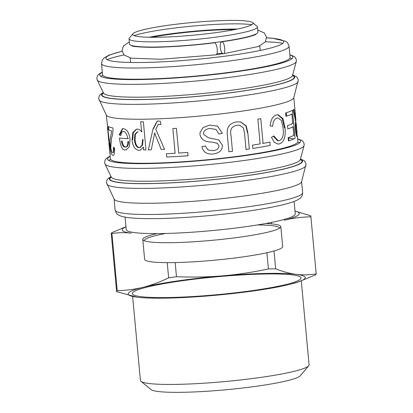 <?xml version="1.0" encoding="UTF-8"?>
<svg xmlns="http://www.w3.org/2000/svg" width="413" height="413" viewBox="0 0 413 413"><rect width="100%" height="100%" fill="white"/><g stroke="black" fill="none" stroke-linecap="round" stroke-linejoin="round"><path stroke-width="0.62" d="M222.757 53.705A65.068 6.851 174.7 0 1 216.366 54.573M266.535 37.815L272.131 38.187L285.894 41.336L287.644 42.859L289.038 46.163L290.081 57.366A94.169 9.917 174.7 0 1 286.214 60.649A94.169 9.917 174.7 0 1 183.295 77.123A94.169 9.917 174.7 0 1 102.548 74.763L101.51 63.561L102.269 60.055L103.988 57.99L109.306 55.022L122.093 51.212M222.659 53.649A64.464 6.789 174.7 0 1 216.443 54.495A94.169 9.917 174.7 0 1 216.479 54.49M292.657 74.954L296.162 76.565L297.205 77.525L298.269 80.003L293.757 97.778A94.169 9.917 174.7 0 1 289.926 100.669A94.169 9.917 174.7 0 1 188.829 116.998A94.169 9.917 174.7 0 1 106.368 115.16L98.666 98.526L99.244 95.899L100.617 94.252L103.25 92.527M291.196 114.386A94.169 9.917 174.7 0 1 285.904 116.332L285.6 113.002A94.169 9.917 -5.3 0 0 290.886 111.056A94.169 9.917 -5.3 0 0 292.471 110.266L295.068 138.283A94.169 9.917 174.7 0 1 293.488 139.073A94.169 9.917 174.7 0 1 288.47 140.931L288.166 137.627A94.169 9.917 -5.3 0 0 293.178 135.769A94.169 9.917 -5.3 0 0 293.87 135.443L293.075 126.863L292.296 126.915L292.327 127.214M296.89 133.42L297.045 135.103A94.169 9.917 174.7 0 1 297.355 135.789L297.876 141.406A94.169 9.917 174.7 0 1 294.01 144.689A94.169 9.917 174.7 0 1 191.09 161.163A94.169 9.917 174.7 0 1 110.343 158.804L109.781 150.482M288.63 138.04A94.169 9.917 174.7 0 1 293.736 138.954M292.383 127.189A94.169 9.917 174.7 0 1 287.825 128.902L287.515 125.573A94.169 9.917 -5.3 0 0 292.074 123.859A94.169 9.917 -5.3 0 0 292.765 123.539L291.888 114.06L291.108 114.112L291.139 114.411M125.273 149.919C122.532 150.549 120.581 146.589 119.414 138.05A94.169 9.917 -5.3 0 0 127.762 138.644C127.003 134.091 125.573 131.721 123.466 131.53L124.137 131.417L123.466 131.53C122.016 131.417 121.185 132.738 120.978 135.485L119.181 134.881L122.356 128.722L123.203 128.686C126.915 129.14 129.192 132.728 130.043 139.449L129.398 146.62L126.156 149.878L125.273 149.919L126.481 149.811M297.355 135.789A94.169 9.917 174.7 0 1 297.231 136.409C296.72 137.369 296.131 135.201 295.471 129.909C295.166 125.604 295.238 122.78 295.687 121.437L293.184 109.832A94.169 9.917 -5.3 0 0 293.927 109.275L295.904 120.281A94.169 9.917 -5.3 0 0 295.904 120.142L293.808 97.582M295.078 120.441L295.904 120.281M295.682 120.389L295.94 123.177M296.766 136.45L297.231 136.409L297.014 136.61M272.683 126.342L270.107 125.919C270.861 119.398 273.045 115.728 276.669 114.912L278.099 114.721L282.92 118.567L285.058 127.777C285.848 137.08 283.938 142.459 279.327 143.905L278.161 144.054L274.284 142.361L271.486 137.297L273.845 135.913L278.295 140.823L279.064 140.725C282.533 139.542 283.907 135.412 283.173 128.335L281.33 120.441L277.939 117.937L277.159 118.041C274.495 118.65 273.003 121.422 272.683 126.342M252.777 148.453L252.472 145.149A94.169 9.917 -5.3 0 0 260.154 143.884L257.862 119.171A94.169 9.917 -5.3 0 0 260.784 118.66L263.076 143.368A94.169 9.917 -5.3 0 0 269.895 142.082L270.2 145.386A94.169 9.917 174.7 0 1 252.777 148.453M228.89 151.752L227.387 135.547C226.871 130.689 226.835 123.513 236.685 121.912L240.531 121.845L246.246 125.903L247.831 132.774L249.338 148.979A94.169 9.917 174.7 0 1 246.04 149.47L244.542 133.337L243.479 128.097L239.721 125.196L237.279 125.232C231.822 126.146 229.726 129.46 230.991 135.175L232.488 151.308A94.169 9.917 174.7 0 1 228.89 151.752M202.003 146.61L205.55 145.97L205.762 146.889L208.188 150.022L212.86 150.678C216.918 150.224 218.942 148.603 218.926 145.815L217.444 143.337L211.823 142.046C204.993 142.062 201.043 139.548 199.969 134.504L200.016 132.558L203.093 127.534L209.634 125.103L217.543 126.115L222.359 133.322L218.931 134.019L216.118 129.506L210.098 128.443C205.689 129.001 203.511 130.818 203.547 133.889L203.614 134.344L208.328 137.751L218.828 139.955L222.364 145.169C222.597 150.033 219.582 152.97 213.32 153.987C206.789 154.519 203.015 152.056 202.003 146.61M166.702 157.023L166.398 153.724A94.169 9.917 -5.3 0 0 175.138 153.264L172.846 128.551A94.169 9.917 -5.3 0 0 176.428 128.335L178.721 153.047A94.169 9.917 -5.3 0 0 187.745 152.428L188.054 155.732A94.169 9.917 174.7 0 1 166.702 157.023M151.266 149.8A94.169 9.917 174.7 0 1 148.36 149.857L153.006 128.944L157.131 121.19L158.298 121.004L160.347 121.308L160.977 124.545L158.153 124.468L155.773 129.321L164.596 149.356A94.169 9.917 174.7 0 1 161.24 149.496L154.674 133.234A94.169 9.917 174.7 0 1 154.607 133.234L151.266 149.8M143.27 147.296A94.169 9.917 174.7 0 1 143.208 147.296L140.069 150.27L139.109 150.363C135.097 149.94 132.749 146.424 132.062 139.816L132.821 132.542L136.342 129.228L137.312 129.135C138.918 129.145 140.317 130.018 141.509 131.752A94.169 9.917 -5.3 0 0 141.587 131.752L140.668 121.82A94.169 9.917 -5.3 0 0 143.368 121.799L145.975 149.888A94.169 9.917 174.7 0 1 143.512 149.909L143.27 147.296M112.419 152.573C113.296 152.841 113.621 151.086 113.394 147.312L114.566 147.978C114.731 153.275 114.096 155.753 112.661 155.407C111.386 154.477 110.565 151.623 110.199 146.847C109.672 143.817 109.935 139.811 110.983 134.819L111.706 130.957A94.169 9.917 174.7 0 1 108.609 129.811L108.299 126.481A94.169 9.917 -5.3 0 0 112.935 127.973C113.239 130.787 112.775 134.22 111.546 138.278L110.808 147.234C111.102 150.306 111.639 152.087 112.419 152.573L113.384 152.5L114.21 147.782M113.002 155.448L113.322 155.329M108.913 143.259L109.574 150.492L108.831 140.25A94.169 9.917 174.7 0 1 108.826 140.244L108.867 141.189M106.275 114.974L109.032 139.248L109.853 153.295M109.12 140.214L108.826 140.244L109.12 140.219M110.023 141.272L110.627 150.28M108.32 126.698L108.81 129.925M108.856 129.95L108.376 126.528M107.633 127.509L108.629 140.337L107.628 127.478M107.447 127.524L108.036 132.32M143.332 148.004L143.719 147.183L143.208 147.296M142.02 131.639L141.587 131.752L142.02 131.639L141.514 130.962M132.062 139.816L132.661 139.702L133.337 132.599L136.626 129.181M140.332 150.208L139.109 150.363M137.415 131.995L135.376 134.38L135.041 139.759C135.645 144.844 137.173 147.446 139.63 147.565L140.177 147.508L142.568 144.968L143.089 139.527L142.578 139.64L142.051 145.077L139.64 147.622L139.088 147.678C136.605 147.56 135.066 144.958 134.462 139.873L134.87 134.308L137.131 132.036L138.267 131.866L137.131 132.036M154.607 133.234L155.009 133.125L154.911 134.003M159.16 124.313L158.153 124.468M153.006 128.944L153.414 128.83L157.327 121.138M203.547 133.889L203.604 134.308M218.745 139.914L222.364 145.169M216.045 129.465L210.098 128.443M217.46 126.073L222.359 133.322M199.969 134.504L200.026 132.511M217.372 143.301L211.823 142.046M205.545 145.97L205.751 146.852M239.721 125.196L237.279 125.232M240.351 121.82L245.885 125.919L247.439 132.733L247.831 132.774M263.076 143.368L262.56 143.352L263.066 143.259M277.939 117.937L277.159 118.041M273.334 136.218L277.655 140.828L278.295 140.823M279.327 143.905L277.846 144.044M277.753 114.737L282.301 118.774L284.35 127.803L285.058 127.777M292.048 123.58L292.765 123.539M293.153 135.49L293.87 135.443M296.327 133.482L296.555 135.991M295.285 124.814L295.713 129.476M293.22 109.812L293.395 110.761M295.909 129.46L295.388 123.864M295.93 133.414L296.942 133.353A94.169 9.917 -5.3 0 0 297.066 132.712L296.209 123.472A94.169 9.917 174.7 0 1 296.126 124.008C295.816 124.396 295.775 126.213 296.002 129.455C296.297 132.274 296.611 133.575 296.942 133.353M295.321 124.081L295.316 124.091A93.359 9.829 174.7 0 0 295.403 123.544L295.383 123.296M295.388 123.229L296.131 123.162A94.169 9.917 174.7 0 1 296.209 123.472M296.193 123.792L296.131 123.162M119.181 134.881L119.889 134.777L122.707 128.68M127.746 138.5L128.402 138.531L127.762 138.644M126.146 146.971L125.015 147.1C126.956 146.992 127.922 145.113 127.901 141.478L128.536 141.37C128.562 145.004 127.607 146.878 125.681 146.992L125.015 147.1C123.327 147.111 122.129 145.097 121.427 141.06L122.119 140.952C122.821 144.989 124.003 147.002 125.681 146.992L125.81 146.997M300.452 158.995L303.963 160.605L305 161.566L306.064 164.044L301.552 181.818A94.169 9.917 174.7 0 1 297.721 184.709A94.169 9.917 174.7 0 1 196.624 201.038A94.169 9.917 174.7 0 1 114.164 199.2L106.461 182.567L107.044 179.939L108.412 178.292L111.045 176.568M115.49 79.095A85.274 8.983 174.7 0 1 116.59 78.62M276.984 63.741A85.274 8.983 174.7 0 1 278.155 64.005M263.907 67.19A67.902 7.15 -5.3 0 0 263.298 66.891M130.622 79.198A67.902 7.15 -5.3 0 0 130.08 79.606M223.077 53.824C221.683 53.231 220.749 51.098 220.274 47.433C220.072 43.809 220.635 41.94 221.962 41.821C224.817 41.961 225.999 54.692 223.077 53.824L258.393 46.514L265.322 41.909L266.504 37.32L264.449 33.045L257.707 30.004M256.003 34.32L256.014 34.315C255.621 34.738 252.968 35.626 248.043 36.979C241.476 38.631 232.689 40.247 221.693 41.816L221.962 41.821M215.601 54.826C218.523 55.698 217.341 42.962 214.486 42.823L214.249 42.818C196.965 44.976 180.202 46.375 163.966 47.02C146.78 47.872 132.64 46.643 131.793 45.838M222.189 53.241A60.422 6.365 174.7 0 1 216.768 53.995M151.938 37.284A60.422 6.365 174.7 0 1 234.636 29.612M252.622 22.627L256.989 26.215A64.464 6.789 174.7 0 1 257.418 26.897L257.903 32.095A64.464 6.789 174.7 0 1 194.342 44.81A64.464 6.789 174.7 0 1 129.527 44.005L129.047 38.801A64.464 6.789 174.7 0 1 129.341 38.053L132.976 33.727A60.422 6.365 174.7 0 1 182.221 23.536A60.422 6.365 174.7 0 1 246.984 21.094A60.422 6.365 174.7 0 1 252.622 22.627A60.422 6.365 174.7 0 1 193.449 35.182A60.422 6.365 174.7 0 1 132.976 33.727M149.083 37.247A64.464 6.789 174.7 0 1 237.439 29.049M134.111 35.616A64.464 6.789 174.7 0 1 191.57 26.184A64.464 6.789 174.7 0 1 250.975 24.573A64.464 6.789 174.7 0 1 251.847 24.692M257.418 26.897A64.464 6.789 174.7 0 1 193.857 39.607A64.464 6.789 174.7 0 1 129.047 38.801M125.087 217.124L126.244 229.576A84.871 8.936 -5.3 0 0 211.58 230.64A84.871 8.936 -5.3 0 0 295.264 213.898L294.108 201.446M274.015 250.975L275.667 268.801C283.019 271.718 289.869 273.566 296.209 274.34C302.553 275.151 309.213 274.996 316.193 273.871L310.808 215.849A100.23 10.557 -5.3 0 1 310.215 216.83C300.938 217.078 292.28 218.219 284.237 220.243A88.914 9.365 -5.3 0 0 295.006 211.12M125.986 226.799A88.914 9.365 -5.3 0 0 131.241 233.169C124.896 232.359 118.232 232.514 111.257 233.634A100.23 10.557 -5.3 0 1 111.851 232.653L125.975 226.685M310.808 215.849L295.001 211.074M271.367 222.437L271.501 223.872M175.174 262.57L176.485 276.715C192.928 277.36 208.343 277.066 222.726 275.832C237.119 274.635 252.343 272.343 268.409 268.951L266.906 252.735M111.933 233.531L117.235 290.68C126.512 290.432 135.17 289.291 143.213 287.262C151.261 285.275 159.733 282.131 168.633 277.846L167.224 262.637M298.976 281.692A88.914 9.365 -5.3 0 0 296.209 274.34A88.914 9.365 -5.3 0 0 222.726 275.832A88.914 9.365 -5.3 0 0 143.213 287.262A88.914 9.365 -5.3 0 0 135.712 296.999A88.914 9.365 -5.3 0 0 137.178 297.2L116.636 291.661L111.257 233.634M137.178 297.2A88.914 9.365 -5.3 0 0 210.661 295.703A88.914 9.365 -5.3 0 0 290.174 284.273A88.914 9.365 -5.3 0 0 298.362 281.909L315.599 274.851A100.23 10.557 -5.3 0 0 316.193 273.871M275.667 268.801A100.23 10.557 -5.3 0 0 268.409 268.951M176.485 276.715A100.23 10.557 -5.3 0 0 168.633 277.846M117.235 290.68A100.23 10.557 -5.3 0 0 116.636 291.661M299.9 281.377L290.174 284.273M263.737 274.02A84.691 8.921 -5.3 0 0 176.681 281.558A84.691 8.921 -5.3 0 0 132.366 293.591A84.691 8.921 -5.3 0 0 217.517 294.65A84.691 8.921 -5.3 0 0 301.025 277.944A84.691 8.921 -5.3 0 0 263.737 274.02M301.294 280.886L309.079 364.787A84.691 8.921 174.7 0 1 308.692 365.773A84.691 8.921 174.7 0 1 225.575 381.493A84.691 8.921 174.7 0 1 140.983 381.328A84.691 8.921 174.7 0 1 140.42 380.435L132.635 296.472M140.983 381.328L151.029 389.578A75.393 7.94 -5.3 0 0 226.339 389.722A75.393 7.94 -5.3 0 0 300.334 375.727L308.692 365.773M142.774 239.432L144.622 259.359A69.327 7.3 -5.3 0 0 214.326 260.221A69.327 7.3 -5.3 0 0 282.678 246.551L280.83 226.623A69.327 7.3 174.7 0 1 280.515 227.429A69.327 7.3 174.7 0 1 173.295 242.648A69.327 7.3 174.7 0 1 149.702 241.925A69.327 7.3 174.7 0 1 143.234 240.165A69.327 7.3 174.7 0 1 142.774 239.432A69.327 7.3 174.7 0 1 157.002 233.598M265.771 223.505A69.327 7.3 174.7 0 1 280.83 226.623M279.549 228.219A67.902 7.15 -5.3 0 0 279.544 228.162A67.902 7.15 -5.3 0 0 257.382 224.951M165.515 233.469A67.902 7.15 -5.3 0 0 144.318 240.707A67.902 7.15 -5.3 0 0 144.328 240.764M266.535 37.893A89.316 9.406 174.7 0 1 280.097 44.924A89.316 9.406 174.7 0 1 156.068 62.115A89.316 9.406 174.7 0 1 122.109 51.289M289.038 46.163A94.169 9.917 174.7 0 1 285.171 49.446A94.169 9.917 174.7 0 1 182.257 65.915A94.169 9.917 174.7 0 1 101.51 63.561M106.993 59.601A94.169 9.917 174.7 0 1 123.962 54.934M265.378 41.816A94.169 9.917 174.7 0 1 282.92 43.282M289.854 54.929A96.998 10.217 174.7 0 1 288.914 60.489A96.998 10.217 174.7 0 1 171.452 78.258A96.998 10.217 174.7 0 1 102.321 72.327M289.828 54.676L294.309 56.555L295.347 57.515L296.41 59.993L296.276 61.558A100.029 10.531 174.7 0 1 292.208 64.624A100.029 10.531 174.7 0 1 184.817 81.97A100.029 10.531 174.7 0 1 97.225 80.019L96.807 78.516L97.391 75.889L98.759 74.242L102.3 72.074M100.772 76.333A100.029 10.531 174.7 0 1 102.852 75.445M289.905 58.094A100.029 10.531 174.7 0 1 292.115 58.584M292.543 75.899L292.497 75.543A94.969 10 174.7 0 1 288.635 78.46A94.969 10 174.7 0 1 186.676 94.928A94.969 10 174.7 0 1 103.513 93.075L97.225 80.019M292.512 75.491A96.487 10.16 174.7 0 1 290.282 80.525A96.487 10.16 174.7 0 1 176.305 98.015A96.487 10.16 174.7 0 1 103.487 93.023M292.58 75.249A96.998 10.217 174.7 0 1 290.767 80.499A96.998 10.217 174.7 0 1 175.133 98.149A96.998 10.217 174.7 0 1 103.379 92.801M298.134 81.562A100.029 10.531 174.7 0 1 294.066 84.634A100.029 10.531 174.7 0 1 186.676 101.98A100.029 10.531 174.7 0 1 99.084 100.029M102.625 96.343A100.029 10.531 174.7 0 1 102.971 96.188M293.602 78.501A100.029 10.531 174.7 0 1 293.968 78.594M108.588 134.814L108.294 134.839M135.041 139.759L134.462 139.873M139.63 147.565L139.088 147.678M295.429 129.501L296.002 129.455M297.649 138.969A96.998 10.217 174.7 0 1 296.71 144.529A96.998 10.217 174.7 0 1 179.247 162.299A96.998 10.217 174.7 0 1 110.116 156.367M297.623 138.716L302.104 140.596L303.147 141.556L304.205 144.034L304.071 145.593A100.029 10.531 174.7 0 1 300.003 148.665A100.029 10.531 174.7 0 1 192.613 166.011A100.029 10.531 174.7 0 1 105.021 164.059L104.603 162.557L105.186 159.929L106.554 158.282L110.095 156.114M108.567 160.373A100.029 10.531 174.7 0 1 110.648 159.485M297.701 142.134A100.029 10.531 174.7 0 1 299.91 142.624M300.339 159.939L300.292 159.583A94.969 10 174.7 0 1 296.431 162.5A94.969 10 174.7 0 1 194.471 178.968A94.969 10 174.7 0 1 111.309 177.115L105.021 164.059M300.308 159.532A96.487 10.16 174.7 0 1 298.078 164.565A96.487 10.16 174.7 0 1 184.1 182.056A96.487 10.16 174.7 0 1 111.283 177.063M300.375 159.289A96.998 10.217 174.7 0 1 298.563 164.539A96.998 10.217 174.7 0 1 182.928 182.19A96.998 10.217 174.7 0 1 111.174 176.841M305.93 165.603A100.029 10.531 174.7 0 1 301.862 168.674A100.029 10.531 174.7 0 1 194.471 186.02A100.029 10.531 174.7 0 1 106.879 184.069M110.426 180.383A100.029 10.531 174.7 0 1 110.767 180.223M301.402 162.541A100.029 10.531 174.7 0 1 301.764 162.634M301.604 181.617L302.626 192.628A94.169 9.917 174.7 0 1 298.759 195.917A94.169 9.917 174.7 0 1 195.845 212.385A94.169 9.917 174.7 0 1 115.098 210.026L114.076 199.014M130.214 57.97L130.632 62.482M259.798 45.951L260.216 50.463M292.497 75.543L296.276 61.558M140.177 147.508L139.64 147.622M300.292 159.583L304.071 145.593M302.626 192.628C302.383 196.929 301.092 198.054 296.121 200.615C290.969 202.871 282.631 205.101 271.114 207.305C253.804 210.599 233.402 213.345 209.918 215.55C181.292 218.131 157.709 219.096 139.176 218.446C133.022 218.198 128.097 217.718 124.406 216.995C118.923 215.87 117.044 214.187 116.481 213.32L115.098 210.026M119.584 162.17L119.646 162.83M286.292 112.785L286.596 116.11M288.584 137.493L288.888 140.797M289.41 146.419L289.472 147.074M215.844 54.836L160.951 59.25L131.319 58.197L124.05 55.027L122.031 50.737L123.255 46.158L129.331 41.914M254.093 34.826L254.129 35.162"/></g></svg>
